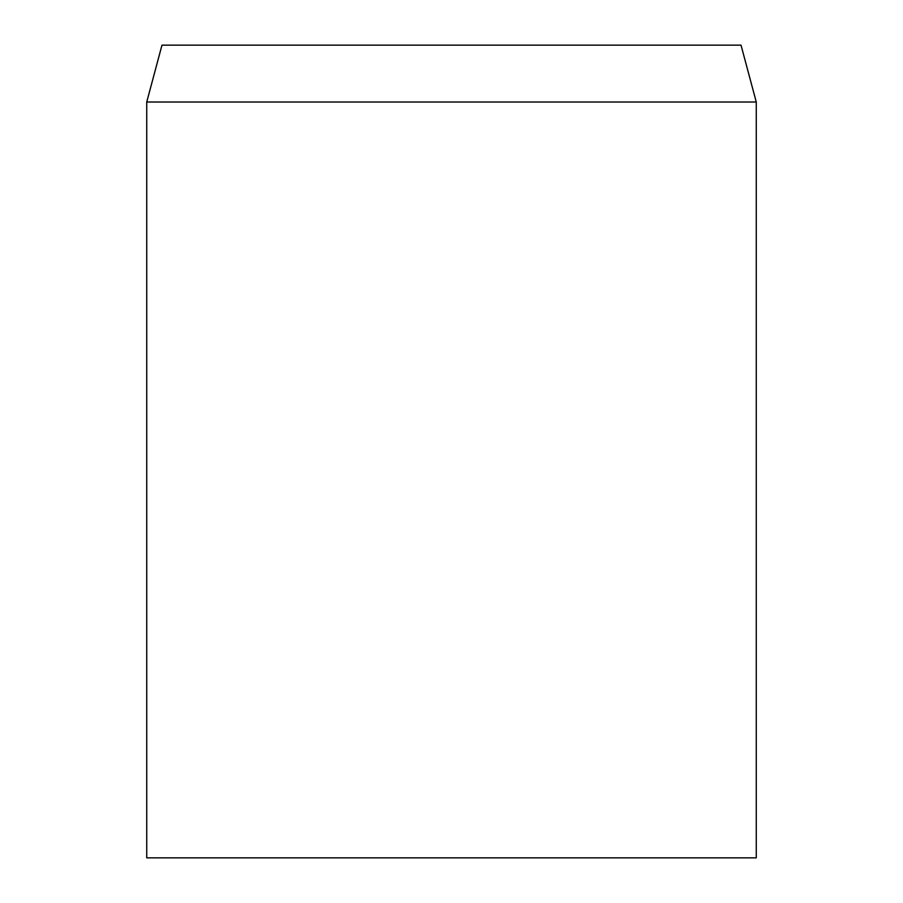 <?xml version="1.0" encoding="UTF-8"?>
<svg xmlns="http://www.w3.org/2000/svg" width="903" height="903" viewBox="0 0 903 903"><rect width="100%" height="100%" fill="white"/><g stroke="black" fill="none" stroke-linecap="round" stroke-linejoin="round"><path stroke-width="1.35" d="M451.5 102.016L146.737 102.016L146.737 857.85L756.262 857.85L756.262 102.016L451.5 102.016M756.262 102.016L741.024 45.15L161.976 45.15L146.737 102.016"/></g></svg>

